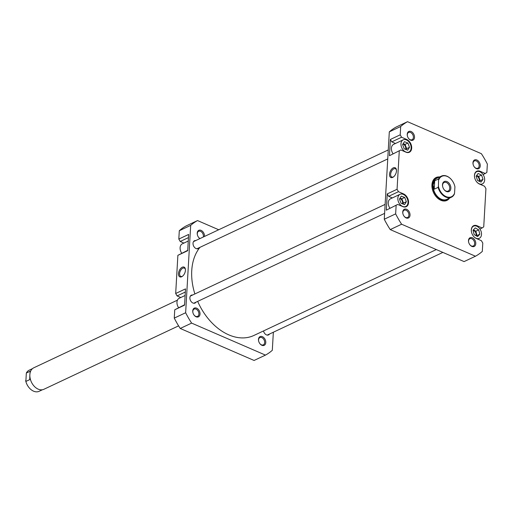 <?xml version="1.0" encoding="UTF-8"?>
<svg xmlns="http://www.w3.org/2000/svg" width="513" height="513" viewBox="0 0 513 513"><rect width="100%" height="100%" fill="white"/><g stroke="black" fill="none" stroke-linecap="round" stroke-linejoin="round"><path stroke-width="0.77" d="M178.55 307.614A6.727 4.655 -115.2 0 1 179.178 298.284L185.129 295.482M181.692 253.159A6.727 4.655 -115.2 0 1 182.32 243.829L188.271 241.033M199.903 238.616A4.829 3.341 -115.2 0 1 198.569 237.32A4.829 3.341 -115.2 0 1 197.377 234.8A4.829 3.341 -115.2 0 1 201.115 230.382A4.829 3.341 -115.2 0 1 204.495 236.455M203.276 237.032A4.033 2.789 64.8 0 0 200.557 231.337A4.033 2.789 64.8 0 0 198.627 231.292A4.033 2.789 64.8 0 0 197.409 234.916M196.626 308.172A4.829 3.341 -115.2 0 1 200.025 314.065A4.829 3.341 -115.2 0 1 196.133 316.797A4.829 3.341 -115.2 0 1 194.081 315.11A4.829 3.341 -115.2 0 1 192.894 312.584A4.829 3.341 -115.2 0 1 196.626 308.172M194.01 315.008A4.033 2.789 64.8 0 0 195.652 316.335A4.033 2.789 64.8 0 0 197.582 316.38A4.033 2.789 64.8 0 0 198.813 312.795A4.033 2.789 64.8 0 0 196.069 309.121A4.033 2.789 64.8 0 0 194.145 309.076A4.033 2.789 64.8 0 0 192.92 312.706M262.374 336.663A4.829 3.341 -115.2 0 1 265.772 342.556A4.829 3.341 -115.2 0 1 261.874 345.287A4.829 3.341 -115.2 0 1 259.828 343.595A4.829 3.341 -115.2 0 1 258.642 341.074A4.829 3.341 -115.2 0 1 262.374 336.663M259.751 343.498A4.033 2.789 64.8 0 0 261.399 344.826A4.033 2.789 64.8 0 0 263.329 344.871A4.033 2.789 64.8 0 0 264.554 341.286A4.033 2.789 64.8 0 0 261.816 337.612A4.033 2.789 64.8 0 0 259.886 337.567A4.033 2.789 64.8 0 0 258.667 341.19M182.23 267.228A5.322 3.02 113.4 0 1 185.398 269.28A5.322 3.02 113.4 0 1 182.339 276.34A5.322 3.02 113.4 0 1 181.679 276.738A5.322 3.02 113.4 0 1 178.479 273.621A5.322 3.02 113.4 0 1 182.23 267.228M185.437 269.633A4.527 2.571 -66.6 0 0 184.353 268.087A4.527 2.571 -66.6 0 0 182.788 268.196A4.527 2.571 -66.6 0 0 179.781 272.435A4.527 2.571 -66.6 0 0 180.756 276.398A4.527 2.571 -66.6 0 0 182.32 276.289A4.527 2.571 -66.6 0 0 182.622 276.129M194.171 303.273A4.354 3.007 64.8 0 0 194.433 302.907M195.985 302.176A4.354 3.007 -115.2 0 1 195.023 303.074A4.354 3.007 -115.2 0 1 192.946 303.023A4.354 3.007 -115.2 0 1 189.99 299.06A4.354 3.007 -115.2 0 1 191.311 295.193A4.354 3.007 -115.2 0 1 192.619 295.02M197.306 248.824A4.354 3.007 64.8 0 0 197.576 248.459M199.127 247.728A4.354 3.007 -115.2 0 1 198.159 248.619A4.354 3.007 -115.2 0 1 196.081 248.574A4.354 3.007 -115.2 0 1 193.125 244.605A4.354 3.007 -115.2 0 1 194.453 240.744A4.354 3.007 -115.2 0 1 195.754 240.565M267.683 335.13A4.354 3.007 64.8 0 0 267.953 334.765M269.505 334.034A4.354 3.007 -115.2 0 1 268.536 334.925A4.354 3.007 -115.2 0 1 266.459 334.88A4.354 3.007 -115.2 0 1 263.509 330.936M273.352 332.225L272.307 350.296A75.385 52.134 -115.2 0 1 265.465 355.105L254.082 360.459L180.236 328.461A75.385 52.134 -115.2 0 1 174.266 318.098L174.747 309.775L184.571 305.145L185.507 288.883L175.683 293.507L177.075 295.924L180.781 297.527M175.683 293.507L177.883 255.327L187.713 250.697L188.649 234.435L178.819 239.058L180.217 241.476L183.917 243.079M194.203 241.296A4.354 3.007 64.8 0 0 193.754 241.27M191.067 295.751A4.354 3.007 64.8 0 0 190.612 295.725M174.747 309.775L184.597 304.767M177.883 255.327L187.732 250.318M218.724 229.753L197.531 220.571L186.148 225.925A75.385 52.134 -115.2 0 0 179.3 230.735L178.819 239.058M265.465 355.105L191.618 323.107A75.385 52.134 -115.2 0 1 185.642 312.744L190.682 225.374A75.385 52.134 -115.2 0 1 197.531 220.571M185.642 312.744L174.266 318.098M179.3 230.735L190.682 225.374M180.236 328.461L191.618 323.107M198.493 237.224A4.033 2.789 64.8 0 0 200.089 238.526M185.328 292.038L177.075 295.924M188.47 237.59L180.217 241.476M200.019 247.311A52.634 36.397 64.8 0 0 194.318 257.513A52.634 36.397 64.8 0 0 194.882 293.949M197.678 301.381A52.634 36.397 64.8 0 0 253.916 335.457L436.339 249.568M473.262 235.942A6.727 4.655 64.8 0 0 476.083 238.25A6.727 4.655 64.8 0 0 479.296 238.327A6.727 4.655 64.8 0 0 481.341 232.357A6.727 4.655 64.8 0 0 476.776 226.227A6.727 4.655 64.8 0 0 473.563 226.156A6.727 4.655 64.8 0 0 471.556 232.325M476.397 181.493A6.727 4.655 64.8 0 0 479.219 183.801A6.727 4.655 64.8 0 0 482.432 183.878A6.727 4.655 64.8 0 0 484.484 177.908A6.727 4.655 64.8 0 0 479.911 171.778A6.727 4.655 64.8 0 0 476.705 171.701A6.727 4.655 64.8 0 0 474.698 177.87M406.399 139.921A6.727 4.655 64.8 0 0 403.186 139.844A6.727 4.655 64.8 0 0 401.14 145.82A6.727 4.655 64.8 0 0 405.706 151.944A6.727 4.655 64.8 0 0 408.919 152.021A6.727 4.655 64.8 0 0 410.964 146.051A6.727 4.655 64.8 0 0 406.399 139.921M403.186 139.844L393.618 144.352A6.727 4.655 64.8 0 0 392.99 153.682M403.256 194.376A6.727 4.655 64.8 0 0 400.05 194.299A6.727 4.655 64.8 0 0 397.998 200.269A6.727 4.655 64.8 0 0 402.564 206.393A6.727 4.655 64.8 0 0 405.777 206.47A6.727 4.655 64.8 0 0 407.829 200.5A6.727 4.655 64.8 0 0 403.256 194.376M400.05 194.299L390.476 198.8A6.727 4.655 64.8 0 0 389.848 208.131M406.629 209.298A4.829 3.341 -115.2 0 1 410.028 215.191A4.829 3.341 -115.2 0 1 406.136 217.929A4.829 3.341 -115.2 0 1 404.084 216.236A4.829 3.341 -115.2 0 1 402.897 213.716A4.829 3.341 -115.2 0 1 406.629 209.298M404.013 216.14A4.033 2.789 64.8 0 0 405.661 217.461A4.033 2.789 64.8 0 0 407.585 217.512A4.033 2.789 64.8 0 0 408.816 213.927A4.033 2.789 64.8 0 0 406.072 210.253A4.033 2.789 64.8 0 0 404.148 210.208A4.033 2.789 64.8 0 0 402.929 213.831M411.118 131.514A4.829 3.341 -115.2 0 1 414.517 137.407A4.829 3.341 -115.2 0 1 410.618 140.139A4.829 3.341 -115.2 0 1 408.572 138.452A4.829 3.341 -115.2 0 1 407.386 135.926A4.829 3.341 -115.2 0 1 411.118 131.514M408.495 138.35A4.033 2.789 64.8 0 0 410.144 139.677A4.033 2.789 64.8 0 0 412.074 139.722A4.033 2.789 64.8 0 0 413.298 136.144A4.033 2.789 64.8 0 0 410.56 132.463A4.033 2.789 64.8 0 0 408.63 132.418A4.033 2.789 64.8 0 0 407.412 136.048M476.866 160.005A4.829 3.341 -115.2 0 1 480.258 165.898A4.829 3.341 -115.2 0 1 476.365 168.63A4.829 3.341 -115.2 0 1 474.313 166.943A4.829 3.341 -115.2 0 1 473.127 164.416A4.829 3.341 -115.2 0 1 476.866 160.005M474.243 166.84A4.033 2.789 64.8 0 0 475.891 168.168A4.033 2.789 64.8 0 0 477.815 168.213A4.033 2.789 64.8 0 0 479.046 164.628A4.033 2.789 64.8 0 0 476.308 160.954A4.033 2.789 64.8 0 0 474.378 160.909A4.033 2.789 64.8 0 0 473.159 164.538M472.377 237.788A4.829 3.341 -115.2 0 1 475.775 243.681A4.829 3.341 -115.2 0 1 471.883 246.42A4.829 3.341 -115.2 0 1 469.831 244.727A4.829 3.341 -115.2 0 1 468.645 242.2A4.829 3.341 -115.2 0 1 472.377 237.788M469.761 244.63A4.033 2.789 64.8 0 0 471.402 245.951A4.033 2.789 64.8 0 0 473.332 245.996A4.033 2.789 64.8 0 0 474.563 242.418A4.033 2.789 64.8 0 0 471.819 238.737A4.033 2.789 64.8 0 0 469.895 238.692A4.033 2.789 64.8 0 0 468.67 242.322M449.542 198.082A12.665 8.759 -115.2 0 1 440.847 200.282A12.665 8.759 -115.2 0 1 435.473 195.844A12.665 8.759 -115.2 0 1 432.356 189.226A12.665 8.759 -115.2 0 1 439.596 176.959M435.402 195.748A11.87 8.208 64.8 0 0 440.372 199.814A11.87 8.208 64.8 0 0 446.041 199.948L446.817 199.583A11.87 8.208 64.8 0 0 448.08 198.768M392.721 177.376A5.322 3.02 113.4 0 1 389.514 174.26A5.322 3.02 113.4 0 1 393.266 167.866A5.322 3.02 113.4 0 1 396.44 169.918A5.322 3.02 113.4 0 1 393.375 176.985A5.322 3.02 113.4 0 1 392.721 177.376M396.472 170.271A4.527 2.571 -66.6 0 0 395.395 168.726A4.527 2.571 -66.6 0 0 393.824 168.835A4.527 2.571 -66.6 0 0 390.816 173.073A4.527 2.571 -66.6 0 0 391.791 177.036A4.527 2.571 -66.6 0 0 393.356 176.927A4.527 2.571 -66.6 0 0 393.657 176.767M402.359 203.789A3.322 2.296 64.8 0 0 400.236 198.755A3.322 2.296 64.8 0 0 399.749 198.595M405.501 149.334A3.322 2.296 64.8 0 0 403.378 144.3A3.322 2.296 64.8 0 0 402.865 144.147M479.02 181.172A3.322 2.296 64.8 0 0 476.891 176.158A3.322 2.296 64.8 0 0 476.288 175.985M475.891 235.608A3.322 2.296 64.8 0 0 473.755 230.606A3.322 2.296 64.8 0 0 473.076 230.427M395.472 143.48L391.772 141.87L390.38 139.459L389.438 155.721L400.865 149.976L405.943 152.175A7.124 4.925 64.8 0 0 409.348 152.258A7.124 4.925 64.8 0 0 411.516 145.936A7.124 4.925 64.8 0 0 406.681 139.446L401.596 137.247L391.772 141.87M392.336 197.928L388.63 196.325L387.238 193.908L386.302 210.17L397.722 204.424L402.808 206.624A7.124 4.925 64.8 0 0 406.206 206.707A7.124 4.925 64.8 0 0 408.374 200.384A7.124 4.925 64.8 0 0 403.539 193.895L398.46 191.695L388.63 196.325M479.924 228.997L482.137 227.958L477.052 225.752A7.124 4.925 64.8 0 0 473.653 225.675A7.124 4.925 64.8 0 0 471.485 231.998A7.124 4.925 64.8 0 0 476.32 238.481L481.399 240.687L482.791 243.098L482.31 251.428A75.385 52.134 64.8 0 1 475.468 256.231L401.621 224.232L390.239 229.593L464.085 261.592L475.468 256.231M482.137 227.958L483.733 226.836L485.933 188.649L484.541 186.232L479.463 184.032A7.124 4.925 64.8 0 1 474.621 177.543A7.124 4.925 64.8 0 1 476.795 171.22A7.124 4.925 64.8 0 1 480.194 171.304L485.272 173.503L486.869 172.387L487.35 164.057A75.385 52.134 64.8 0 0 481.38 153.695L407.534 121.696A75.385 52.134 64.8 0 0 400.685 126.506L400.204 134.829L401.596 137.247M400.865 149.976L389.438 155.721M387.238 193.908L397.068 189.284L399.268 151.098M397.068 189.284L398.46 191.695M397.722 204.424L386.302 210.17M401.621 224.232A75.385 52.134 64.8 0 1 395.645 213.876L396.126 205.546M407.534 121.696L396.151 127.057A75.385 52.134 64.8 0 0 389.309 131.86L384.269 219.231A75.385 52.134 64.8 0 0 390.239 229.593M390.38 139.459L400.204 134.829M389.309 131.86L400.685 126.506M395.645 213.876L384.269 219.231M438.134 177.645A11.87 8.208 64.8 0 0 436.698 178.101L435.922 178.466A11.87 8.208 64.8 0 0 432.382 189.342M483.06 174.548L485.272 173.503M404.712 197.447L401.256 196.139L399.454 199.076L401.115 203.321L404.571 204.629L406.373 201.692L404.712 197.447L401.865 198.787L400.05 198.101M407.893 143.044L404.436 141.678L402.596 144.57L404.218 148.828L407.675 150.194L409.509 147.302L407.893 143.044L405.046 144.384L403.18 143.646M481.553 175.068L478.11 173.49L476.122 176.215L477.584 180.512L481.027 182.089L483.015 179.364L481.553 175.068L478.712 176.408L476.66 175.472M478.687 229.875L475.288 227.9L473.031 230.266L474.166 234.608L477.565 236.583L479.828 234.217L478.687 229.875L475.846 231.209L473.454 229.824M402.929 204.007L403.526 203.033L401.865 198.787M403.526 203.033L406.373 201.692M406.078 149.559L406.662 148.635L405.046 144.384M406.662 148.635L409.509 147.302M479.629 181.448L480.168 180.704L478.712 176.408M480.168 180.704L483.015 179.364M476.558 235.999L476.981 235.557L475.846 231.209M476.981 235.557L479.828 234.217M25.753 381.069A11.28 7.798 64.8 0 0 25.759 381.095A11.28 7.798 64.8 0 0 28.536 386.988A11.28 7.798 64.8 0 0 28.574 387.039M42.438 389.745L39.135 391.304A11.677 8.073 -115.2 0 1 33.563 391.169A11.677 8.073 -115.2 0 1 28.606 387.084A11.677 8.073 -115.2 0 1 25.855 381.448L26.336 373.041A11.677 8.073 -115.2 0 1 29.19 370.181L32.499 368.623M29.831 375.554L29.735 379.62L25.855 381.448L25.65 380.595M177.421 300.169L33.762 367.808A11.87 8.208 64.8 0 0 30.248 378.793A11.87 8.208 64.8 0 0 33.165 385A11.87 8.208 64.8 0 0 38.206 389.155A11.87 8.208 64.8 0 0 43.874 389.29L178.595 325.864M29.94 373.74L30.216 371.213L26.336 373.041M438.102 187.36L438.416 186.257A11.28 7.798 64.8 0 0 446.092 196.607A11.28 7.798 64.8 0 0 454.556 193.254L454.242 194.35A11.677 8.073 -115.2 0 1 451.389 197.216A11.677 8.073 -115.2 0 1 445.81 197.082A11.677 8.073 -115.2 0 1 438.102 187.36L434.222 189.182L434.71 180.781L438.589 178.954A11.677 8.073 -115.2 0 1 441.443 176.087A11.677 8.073 -115.2 0 1 447.015 176.222A11.677 8.073 -115.2 0 1 451.972 180.307A11.677 8.073 -115.2 0 1 452.004 180.358M436.698 178.101A11.87 8.208 64.8 0 0 433.087 188.637A11.87 8.208 64.8 0 0 441.148 199.448A11.87 8.208 64.8 0 0 446.817 199.583M441.443 176.087L436.916 178.223A11.677 8.073 64.8 0 0 433.068 184.962A11.677 8.073 64.8 0 0 441.283 199.211A11.677 8.073 64.8 0 0 446.861 199.345L451.389 197.216M446.958 181.583A5.54 3.828 -115.2 0 1 450.856 188.342A5.54 3.828 -115.2 0 1 446.387 191.477A5.54 3.828 -115.2 0 1 444.034 189.541A5.54 3.828 -115.2 0 1 442.674 186.642A5.54 3.828 -115.2 0 1 446.958 181.583M443.963 189.444A4.752 3.283 64.8 0 0 445.912 191.016A4.752 3.283 64.8 0 0 448.176 191.067A4.752 3.283 64.8 0 0 449.625 186.854A4.752 3.283 64.8 0 0 446.4 182.532A4.752 3.283 64.8 0 0 444.13 182.474A4.752 3.283 64.8 0 0 442.7 186.764M438.416 186.257L438.589 178.954M438.788 179.806A11.28 7.798 64.8 0 1 452.043 180.403A11.28 7.798 64.8 0 1 454.813 186.296A11.28 7.798 64.8 0 1 454.928 186.803L454.556 193.254M434.222 189.182L433.068 184.962L434.71 180.781M30.254 378.825A11.677 8.073 64.8 0 0 30.261 378.85A11.677 8.073 64.8 0 0 33.133 384.955A11.677 8.073 64.8 0 0 33.153 384.974M405.995 139.767L406.681 139.446M402.859 194.215L403.539 193.895M476.372 226.073L477.052 225.752M479.514 171.624L480.194 171.304M267.235 335.104L442.886 252.402M193.722 303.247L384.609 213.376M190.349 296.084L385.122 204.386M473.563 226.156L472.358 226.72M476.705 171.701L475.493 172.272M405.777 206.47L404.571 207.04M408.919 152.021L407.713 152.585M482.432 183.878L480.835 184.629M479.296 238.327L477.699 239.077M196.857 248.799L387.745 158.927M193.484 241.636L388.264 149.937"/></g></svg>
